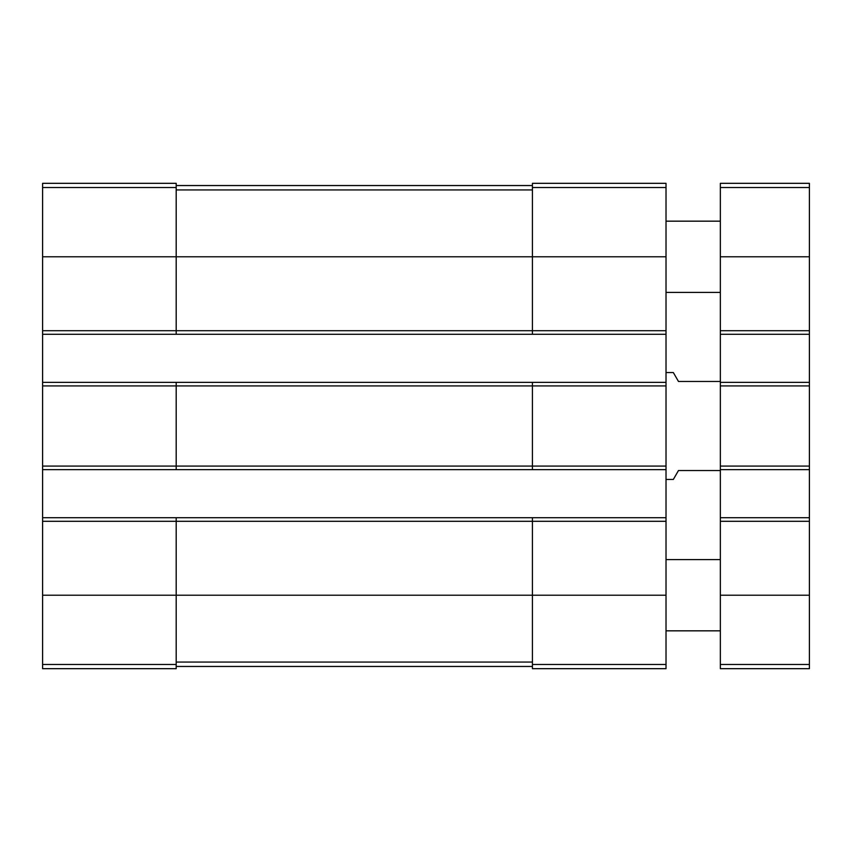<?xml version="1.0" encoding="UTF-8"?>
<svg xmlns="http://www.w3.org/2000/svg" width="852" height="852" viewBox="0 0 852 852"><rect width="100%" height="100%" fill="white"/><g stroke="black" fill="none" stroke-linecap="round" stroke-linejoin="round"><path stroke-width="1.28" d="M42.6 330.704L176.194 330.704L176.194 334.272L42.6 334.272L42.6 183.318L176.194 183.318L176.194 256.782L666.019 256.782L666.019 668.682L532.425 668.682L532.425 664.464L666.019 664.464M532.425 187.536L666.019 187.536L666.019 183.318L532.425 183.318L532.425 330.704L176.194 330.704L176.194 256.782L42.6 256.782M42.6 334.272L42.6 382.356L176.194 382.356L176.194 385.924L666.019 385.924M42.6 382.356L42.6 469.644L666.019 469.644M42.6 466.076L176.194 466.076L176.194 385.924L42.6 385.924M176.194 382.356L532.425 382.356L532.425 466.076L176.194 466.076L176.194 469.644M42.6 469.644L42.6 517.728L176.194 517.728L176.194 521.296L666.019 521.296M42.6 517.728L42.6 668.682L176.194 668.682L176.194 521.296L42.6 521.296M666.019 187.536L666.019 256.782M666.019 330.704L532.425 330.704L532.425 334.272L666.019 334.272M176.194 334.272L532.425 334.272M532.425 382.356L666.019 382.356M666.019 466.076L532.425 466.076L532.425 469.644M176.194 517.728L666.019 517.728M532.425 517.728L532.425 664.464M176.194 666.456L532.425 666.456M176.194 185.544L532.425 185.544M720.345 470.528L678.48 470.528L673.346 479.431L666.019 479.431M720.345 381.472L678.48 381.472L673.346 372.569L666.019 372.569M720.345 517.728L809.4 517.728L809.4 668.682L720.345 668.682L720.345 183.318L809.4 183.318L809.4 187.536L720.345 187.536M809.4 517.728L809.4 469.644L720.345 469.644M809.4 469.644L809.4 382.356L720.345 382.356M809.4 382.356L809.4 334.272L720.345 334.272M809.4 334.272L809.4 187.536M720.345 630.831L666.019 630.831M720.345 292.406L666.019 292.406M42.6 187.536L176.194 187.536M42.6 595.218L666.019 595.218M42.6 664.464L176.194 664.464M176.194 662.068L532.425 662.068M176.194 189.932L532.425 189.932M809.4 664.464L720.345 664.464M809.4 595.218L720.345 595.218M809.4 521.296L720.345 521.296M809.4 466.076L720.345 466.076M809.4 385.924L720.345 385.924M809.4 330.704L720.345 330.704M809.4 256.782L720.345 256.782M720.345 559.594L666.019 559.594M720.345 221.169L666.019 221.169"/></g></svg>
